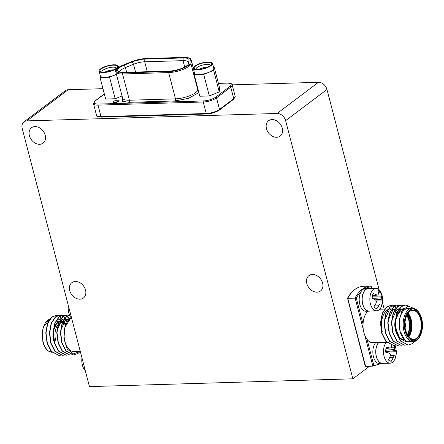<?xml version="1.0" encoding="UTF-8"?>
<svg xmlns="http://www.w3.org/2000/svg" width="444" height="444" viewBox="0 0 444 444"><rect width="100%" height="100%" fill="white"/><g stroke="black" fill="none" stroke-linecap="round" stroke-linejoin="round"><path stroke-width="0.67" d="M34.987 126.59A9.613 7.332 53 0 1 44.389 133.045A9.613 7.332 53 0 1 43.079 143.112A9.613 7.332 53 0 1 39.599 144.289A9.613 7.332 53 0 1 30.198 137.834A9.613 7.332 53 0 1 31.507 127.767A9.613 7.332 53 0 1 34.987 126.59M75.336 281.479A9.613 7.332 53 0 1 84.737 287.934A9.613 7.332 53 0 1 83.422 298.007A9.613 7.332 53 0 1 79.942 299.184A9.613 7.332 53 0 1 70.541 292.729A9.613 7.332 53 0 1 71.856 282.656A9.613 7.332 53 0 1 75.336 281.479M312.41 274.459A9.613 7.332 53 0 1 321.811 280.913A9.613 7.332 53 0 1 320.501 290.986A9.613 7.332 53 0 1 317.022 292.163A9.613 7.332 53 0 1 307.62 285.708A9.613 7.332 53 0 1 308.93 275.635A9.613 7.332 53 0 1 312.41 274.459M272.061 119.569A9.613 7.332 53 0 1 281.463 126.018A9.613 7.332 53 0 1 280.153 136.092A9.613 7.332 53 0 1 276.673 137.268A9.613 7.332 53 0 1 267.271 130.814A9.613 7.332 53 0 1 268.581 120.74A9.613 7.332 53 0 1 272.061 119.569M285.62 120.651L352.863 378.81L89.444 386.607L22.2 128.455A8.009 6.111 53 0 1 23.965 121.861A8.009 6.111 53 0 1 26.862 120.885L277.112 113.47A8.009 6.111 53 0 1 285.62 120.651L326.967 89.483L379.148 289.821M369.53 366.245L352.863 378.81M382.462 302.547L384.165 309.079M23.965 121.861L65.312 90.698A8.009 6.111 53 0 1 68.21 89.716L102.964 88.689M232.184 84.86L318.459 82.307A8.009 6.111 53 0 1 326.967 89.483M118.631 101.371A3.202 0.982 -14.6 0 0 119.097 100.638A3.202 0.982 -14.6 0 0 116.739 100.288A3.202 0.982 -14.6 0 0 113.364 101.526A3.202 0.982 -14.6 0 0 112.898 102.259A3.202 0.982 -14.6 0 0 115.257 102.608A3.202 0.982 -14.6 0 0 118.631 101.371M118.154 101.676A3.202 0.982 -14.6 0 0 114.23 102.697M116.406 74.287A9.934 3.053 165.4 0 1 106.394 77.212A9.934 3.053 165.4 0 1 100.355 75.957L99.106 71.168A9.934 3.053 165.4 0 1 100.555 68.903A9.934 3.053 165.4 0 1 111.017 65.068A9.934 3.053 165.4 0 1 118.332 66.156A9.934 3.053 165.4 0 1 116.883 68.42A9.934 3.053 165.4 0 1 106.427 72.255A9.934 3.053 165.4 0 1 99.106 71.168M212.504 63.37L213.753 68.165A9.934 3.053 165.4 0 1 212.304 70.424A9.934 3.053 165.4 0 1 201.842 74.259A9.934 3.053 165.4 0 1 194.528 73.171L193.279 68.376A9.934 3.053 165.4 0 1 194.727 66.112A9.934 3.053 165.4 0 1 205.189 62.282A9.934 3.053 165.4 0 1 212.504 63.37A9.934 3.053 165.4 0 1 211.055 65.629A9.934 3.053 165.4 0 1 200.594 69.464A9.934 3.053 165.4 0 1 193.279 68.376M101.343 68.881A8.969 2.758 165.4 0 1 112.149 65.246A8.969 2.758 165.4 0 1 117.161 67.383A8.969 2.758 165.4 0 1 116.095 68.443A8.969 2.758 165.4 0 1 108.059 71.651A8.969 2.758 165.4 0 1 100.727 71.662A8.969 2.758 165.4 0 1 101.343 68.881M116.311 68.276A7.448 2.292 -14.6 0 0 116.295 68.187A7.448 2.292 -14.6 0 0 110.806 67.371A7.448 2.292 -14.6 0 0 102.958 70.246A7.448 2.292 -14.6 0 0 101.876 71.939A7.448 2.292 -14.6 0 0 101.904 72.028M195.515 66.089A8.969 2.758 165.4 0 1 206.321 62.46A8.969 2.758 165.4 0 1 211.333 64.596A8.969 2.758 165.4 0 1 210.267 65.657A8.969 2.758 165.4 0 1 202.231 68.859A8.969 2.758 165.4 0 1 194.899 68.876A8.969 2.758 165.4 0 1 195.515 66.089M210.484 65.484A7.448 2.292 -14.6 0 0 210.467 65.396A7.448 2.292 -14.6 0 0 204.978 64.58A7.448 2.292 -14.6 0 0 197.13 67.455A7.448 2.292 -14.6 0 0 196.048 69.153A7.448 2.292 -14.6 0 0 196.076 69.236M123.432 72.416A12.898 3.963 165.4 0 1 118.015 71.306A12.898 3.963 165.4 0 1 119.486 67.716A12.898 3.963 165.4 0 1 124.237 65.163L132.334 61.871A12.898 3.963 165.4 0 1 144.844 59.091L183.183 57.953A12.898 3.963 165.4 0 1 189.039 60.19L188.7 63.253A12.898 3.963 165.4 0 1 188.633 63.559A12.898 3.963 165.4 0 1 169.53 71.051L123.432 72.416M124.237 65.163L125.419 67.571A11.533 3.546 -14.6 0 0 121.173 69.852A11.533 3.546 -14.6 0 0 119.469 72.05M113.714 69.819A7.448 2.292 -14.6 0 0 104.923 72.106M207.886 67.027A7.448 2.292 -14.6 0 0 199.095 69.32M116.439 74.409L109.551 77.212L100.05 77.495L105.655 99.029L115.163 98.751L122.05 95.948M213.647 70.385L203.724 74.42L194.222 74.703L199.828 96.243L209.335 95.96L219.258 91.925L219.669 88.167L214.064 66.628L213.647 70.385L219.258 91.925M109.551 77.212L115.163 98.751M100.05 77.495L100.261 75.58M203.724 74.42L209.335 95.96M194.222 74.703L194.433 72.794M213.359 66.65L214.064 66.628M189.039 60.19L188.078 64.53M188.284 62.654A11.533 3.546 -14.6 0 0 188.256 62.238A11.533 3.546 -14.6 0 0 183.05 60.656L183.183 57.953M144.844 59.091L144.705 61.788L183.05 60.656L184.71 67.027M147.291 71.712L144.705 61.788A11.533 3.546 -14.6 0 0 133.516 64.275L132.334 61.871M126.657 72.322L125.419 67.571L133.516 64.275L135.542 72.061M69.536 315.085L66.345 316.578L62.127 322.932L60.406 332.528L61.727 342.779L65.817 350.949L73.482 354.978M69.553 315.123L66.606 316.566L62.388 322.927L60.667 332.517L61.988 342.774L66.078 350.938L73.615 354.978L78.044 353.391L80.164 351.415M55.833 315.44L51.709 317.01L47.491 323.365L45.771 332.961L47.092 343.212L51.182 351.382L58.847 355.411M64.508 322.594L63.897 321.367M63.298 320.346L61.527 318.065M61.389 317.921L59.651 316.511M59.518 316.428L57.803 315.667M57.67 315.634L55.966 315.434L51.976 316.999L47.752 323.36L46.032 332.95L47.353 343.206L51.449 351.371L58.98 355.411L60.673 355.156M67.305 321.295L65.057 318.104M64.924 317.959L63.181 316.5M63.048 316.411L61.328 315.606M61.194 315.567L59.357 315.334L55.367 316.899L51.149 323.26L49.428 332.85L50.749 343.107L54.84 351.271L62.504 355.305M67.449 321.073L65.185 317.954M65.052 317.815L63.314 316.406M63.176 316.322L61.461 315.562M61.328 315.523L59.624 315.323L55.633 316.894L51.41 323.249L49.689 332.845L51.016 343.095L55.106 351.265L62.637 355.3L64.33 355.05M69.403 318.798L66.839 316.389M66.705 316.306L64.985 315.501M64.857 315.462L63.02 315.223L59.03 316.794L54.806 323.149L53.086 332.745L54.407 342.996L58.497 351.165L66.167 355.194M69.564 318.664L66.972 316.295M66.839 316.211L65.118 315.451M64.985 315.418L63.281 315.218L59.291 316.783L55.073 323.143L53.352 332.734L54.673 342.99L58.763 351.154L66.295 355.194L67.988 354.939M66.811 315.112L62.687 316.683L58.464 323.043L56.743 332.634L58.07 342.89L62.16 351.054L69.825 355.089M69.847 315.756L68.776 315.345M68.642 315.307L66.939 315.107L62.948 316.677L58.73 323.032L57.01 332.628L58.331 342.879L62.421 351.049L69.958 355.083L71.645 354.834M80.275 351.415L74.004 351.598A16.661 9.474 -91.7 0 1 64.913 341.43A16.661 9.474 -91.7 0 1 64.979 327.156A16.661 9.474 -91.7 0 1 71.7 318.492M79.964 351.42L73.46 353.912L67.244 349.084L63.886 338.7L64.979 327.156L71.073 317.671M66.922 321.944L64.147 319.353M63.958 319.247L61.044 318.664M60.761 318.703L58.136 319.941L53.48 330.447M68.504 319.697L64.707 318.553M64.419 318.592L61.794 319.83L57.137 330.336M69.769 318.503L65.451 319.724L60.8 330.231M414.524 308.647L408.147 306.121L402.225 310.434L399.084 320.207L400.111 331.502A16.661 9.474 88.3 0 0 409.207 341.669L413.159 341.553A16.661 9.474 -91.7 0 1 404.062 331.385A16.661 9.474 -91.7 0 1 412.171 308.247L408.219 308.364A16.661 9.474 88.3 0 0 400.111 331.502L405.855 341.725L413.902 341.486M395.36 345.243L393.667 345.499L386.136 341.458L382.045 333.294L380.719 323.038L382.439 313.447L386.663 307.087L390.653 305.522L392.357 305.722M393.534 345.499L385.869 341.469L381.779 333.3L380.458 323.049L382.179 313.453L386.397 307.098L390.387 305.528L391.303 305.572A20.024 11.389 88.3 0 1 392.252 305.755M415.14 341.159L412.731 343.478L408.302 345.066L400.771 341.025L396.675 332.861L395.354 322.605L397.075 313.014L401.298 306.654L405.289 305.089L408.802 306.06M408.169 345.066L400.505 341.036L396.414 332.867L395.093 322.616L396.814 313.02L401.032 306.665L405.156 305.095M406.332 344.921L404.645 345.171L397.108 341.136L393.018 332.967L391.697 322.716L393.417 313.12L397.635 306.765L401.626 305.195L403.33 305.394M404.512 345.177L396.847 341.142L392.757 332.978L391.436 322.721L393.156 313.131L397.374 306.771L401.498 305.2M402.675 345.027L400.988 345.282L393.451 341.242L389.36 333.078L388.039 322.821L389.76 313.231L393.978 306.871L397.968 305.306L399.672 305.505M400.854 345.282L393.19 341.253L389.094 333.083L387.773 322.832L389.493 313.236L393.717 306.882L397.841 305.311M399.017 345.138L397.325 345.388L389.793 341.353L385.703 333.183L384.382 322.932L386.102 313.336L390.32 306.982L394.311 305.411L396.015 305.611M397.197 345.393L389.527 341.358L385.436 333.194L384.116 322.938L385.836 313.347L390.06 306.987L394.178 305.416M367.926 311.216A16.661 9.474 88.3 0 0 363.048 324.015A16.661 9.474 88.3 0 0 363.891 332.573A16.661 9.474 88.3 0 0 367.049 339.388A16.661 9.474 88.3 0 0 372.982 342.746L386.641 342.341M397.752 314.402A16.661 9.474 88.3 0 0 397.302 313.614M396.853 312.915A16.661 9.474 88.3 0 0 395.321 311.061M394.455 310.312A16.661 9.474 88.3 0 0 391.93 309.057M391.708 309.002A16.661 9.474 88.3 0 0 390.437 308.891A16.661 9.474 88.3 0 0 388.023 309.524M387.618 309.746A16.661 9.474 88.3 0 0 382.328 332.029M396.076 308.014A20.024 11.389 88.3 0 0 394.289 306.638M394.155 306.554A20.024 11.389 88.3 0 0 392.385 305.794M367.049 339.388L373.804 365.318L372.86 366.145L365.617 366.361L365.246 365.567M360.994 291.764A39.25 22.322 88.3 0 0 356.293 298.085L347.73 298.34L365.617 366.361A40.049 22.777 88.3 0 0 365.773 366.356A40.049 22.777 88.3 0 0 365.928 366.35M371.606 288.511L370.646 286.08A40.049 22.777 -91.7 0 1 370.801 286.075L371.178 286.868A39.25 22.322 88.3 0 0 365.268 288.539M392.49 305.755L394.205 306.515M394.339 306.599L396.081 308.008M405.905 341.758L399.905 338.4L395.732 328.571M395.487 320.318L400.144 309.812L403.751 308.508M391.83 320.424L396.481 309.918L399.106 308.68M399.395 308.641L402.852 309.546M388.167 320.535L392.823 310.029L395.449 308.791M395.737 308.752L398.645 309.335M398.84 309.44L401.015 311.283M384.51 320.64L389.166 310.14L391.791 308.896M392.074 308.858L394.988 309.446M395.177 309.551L397.447 311.499M397.613 311.699L398.679 313.253M383.622 363.364A11.372 6.466 -91.7 0 1 382.545 363.558A11.372 6.466 -91.7 0 1 376.074 355.444A11.372 6.466 -91.7 0 1 378.56 342.579M382.545 363.558L379.648 363.642A11.372 6.466 -91.7 0 1 373.176 355.527A11.372 6.466 -91.7 0 1 375.663 342.663M364.507 289.111L364.457 288.672L367.355 288.583A11.372 6.466 -91.7 0 1 368.231 288.45A11.372 6.466 -91.7 0 1 369.319 288.578M369.98 311A11.372 6.466 -91.7 0 1 368.903 311.189A11.372 6.466 -91.7 0 1 362.232 301.77A11.372 6.466 -91.7 0 1 366.267 289.055L366.3 289.205M368.903 311.189L366.006 311.277A11.372 6.466 -91.7 0 1 359.335 301.859A11.372 6.466 -91.7 0 1 363.37 289.144L366.267 289.055M364.457 288.672A11.372 6.466 -91.7 0 1 365.334 288.539L368.231 288.45M81.996 358.019A11.211 6.377 88.3 0 0 81.846 360.989A11.211 6.377 88.3 0 0 82.984 366.983A11.211 6.377 88.3 0 0 85.292 370.668M68.359 305.65A11.211 6.377 88.3 0 0 68.237 306.837A11.211 6.377 88.3 0 0 69.347 314.613A11.211 6.377 88.3 0 0 71.651 318.304M372.072 298.168A9.307 5.295 -91.7 0 1 372.444 295.682A9.307 5.295 -91.7 0 1 373.199 293.495A17.71 7.154 9.2 0 1 376.706 294.966A17.51 1.648 -4.1 0 1 377.911 294.999A17.51 8.713 -32.9 0 0 378.393 293.85A17.71 12.21 -55.2 0 0 377.944 290.365A9.307 5.295 -91.7 0 1 379.37 291.103A9.307 5.295 -91.7 0 1 380.647 292.507A17.71 13.964 132.7 0 1 381.257 296.12A17.51 15.196 94.5 0 1 381.485 297.841A17.51 11.55 26.1 0 1 381.951 299.128A17.71 7.154 9.2 0 1 382.595 300.954A9.307 5.295 -91.7 0 1 381.468 305.627A17.71 5.395 -162.3 0 0 380.758 304.073L379.997 304.023A17.51 10.451 155.8 0 1 379.071 305.189A17.71 13.964 132.7 0 1 376.728 308.758A9.307 5.295 -91.7 0 1 376.623 308.73A9.307 5.295 -91.7 0 1 375.297 308.019A9.307 5.295 -91.7 0 1 374.026 306.615A17.71 12.21 -55.2 0 0 376.207 302.919A17.51 13.459 -86.8 0 0 376.418 301.187A17.51 9.812 -145.1 0 0 375.513 299.911A17.71 5.395 -162.3 0 0 372.072 298.168M370.329 294.921A11.211 6.377 -91.7 0 1 375.89 288.384A11.211 6.377 -91.7 0 1 378.677 289.405A11.211 6.377 -91.7 0 1 381.457 293.506A17.754 17.754 0 0 1 381.807 305.361A11.211 6.377 -91.7 0 1 376.551 310.806A11.211 6.377 -91.7 0 1 373.765 309.784A11.211 6.377 -91.7 0 1 370.329 294.921M382.112 304.268A11.211 6.377 -91.7 0 1 381.807 305.361M375.89 288.384L368.237 288.611A11.211 6.377 88.3 0 0 362.676 295.149A11.211 6.377 88.3 0 0 368.903 311.028L376.551 310.806M372.211 298.235L372.216 296.864M376.251 300.938L382.595 300.954M379.997 304.023L380.758 304.073M375.047 305.056L379.071 305.189M378.366 293.046L380.647 292.507M372.338 296.159L381.257 296.12M372.616 298.424L381.485 297.841M375.435 299.866L381.951 299.128M372.483 295.532L376.706 294.966M372.422 295.776L377.911 294.999M394.039 345.476A17.71 14.857 117.8 0 1 394.505 347.752A17.51 15.113 74.6 0 1 394.91 349.45A17.51 9.724 17.8 0 1 395.482 350.516A17.71 4.784 3.1 0 1 396.264 351.704A9.307 5.295 -91.7 0 1 395.621 356.676A17.71 3.03 -168.5 0 0 394.805 355.783A17.51 2.592 178.5 0 1 394.061 356.033A17.51 12.16 147 0 1 393.262 357.403A17.71 14.857 117.8 0 1 391.292 361.233A9.307 5.295 -91.7 0 1 390.265 361.1A9.307 5.295 -91.7 0 1 389.815 360.933A9.307 5.295 -91.7 0 1 388.433 359.929A17.71 13.104 -68.2 0 0 390.243 356.027A17.51 13.376 -102.4 0 0 390.282 354.312A17.51 7.986 -153.4 0 0 389.26 353.258A17.71 3.03 -168.5 0 0 385.686 352.159A9.307 5.295 -91.7 0 1 385.808 349.578A9.307 5.295 -91.7 0 1 386.33 347.18A17.71 4.784 3.1 0 1 389.943 347.996A17.51 0.855 -9.7 0 0 391.125 347.73A17.51 10.423 -41.8 0 0 391.48 346.376A17.71 13.104 -68.2 0 0 391.331 345.266M394.883 345.354A11.211 6.377 -91.7 0 1 395.099 345.876A17.754 17.754 0 0 1 395.449 357.725A11.211 6.377 -91.7 0 1 390.193 363.17A11.211 6.377 -91.7 0 1 388.467 362.809A11.211 6.377 -91.7 0 1 383.633 349.128A11.211 6.377 -91.7 0 1 386.391 342.346M378.738 342.574A11.211 6.377 88.3 0 0 375.979 349.356A11.211 6.377 88.3 0 0 382.539 363.397L390.193 363.17M389.321 360.661L391.292 361.233M387.817 352.786A6.982 3.974 88.3 0 0 387.823 352.092L386.746 351.604L385.731 350.288M387.823 352.092L396.264 351.704M390.27 355.428L394.805 355.783M390.254 355.777L394.061 356.033M389.727 357.342L393.262 357.403M390.665 347.835L394.505 347.752M385.736 350.211L394.91 349.45M386.746 351.604L395.482 350.516M385.975 348.54L389.943 347.996M68.21 89.716L26.862 120.885M318.459 82.307L277.112 113.47M131.563 61.722A0.799 0.3 67.9 0 1 131.64 61.644A0.799 0.3 67.9 0 1 131.751 61.649C136.425 59.812 141.009 58.797 145.504 58.591L183.849 57.454A0.799 0.455 -91.7 0 1 184.016 57.393C191.708 57.781 190.16 58.752 191.214 59.934A14.979 4.601 165.4 0 1 191.253 60.478L190.914 63.542A14.979 4.601 165.4 0 1 188.694 66.406A14.979 4.601 165.4 0 1 168.648 72.6L175.491 98.857A14.979 4.601 -14.6 0 0 195.538 92.668A14.979 4.601 -14.6 0 0 197.752 89.799L190.914 63.542A0.799 0.755 -173.7 0 0 189.943 62.976C191.253 65.684 175.769 71.984 168.87 71.551A0.799 0.455 88.3 0 0 168.648 72.6L122.55 73.965A14.979 4.601 165.4 0 1 115.79 71.911L122.627 98.174A14.979 4.601 -14.6 0 0 129.393 100.222A1.604 0.91 -91.7 0 1 128.949 102.32L175.047 100.955L188.528 98.352L198.879 92.585M122.461 97.53L122.5 101.288L128.949 102.32M218.426 83.383L227.106 83.128C231.335 83.217 232.268 84.327 229.903 86.458L215.679 97.181C212.36 99.334 208.286 100.594 203.457 100.955L98.224 104.074C93.995 103.979 93.062 102.869 95.427 100.738L104.351 94.011M198.379 90.681A1.604 1.515 6.3 0 1 197.752 89.799L197.869 88.722M175.047 100.955A1.604 0.91 88.3 0 0 175.491 98.857L129.393 100.222L122.55 73.965A0.799 0.455 -91.7 0 1 122.772 72.916C114.114 73.809 114.763 67.949 123.654 64.941A0.799 0.3 67.9 0 0 123.543 64.935C118.598 66.705 114.424 70.735 115.79 71.911M104.323 93.912L95.138 100.838A0.799 0.611 53 0 1 95.427 100.738M95.138 100.838L93.518 103.757A9.934 3.053 -14.6 0 0 98.002 105.123A0.799 0.455 -91.7 0 1 98.224 104.074M93.518 103.757L96.515 115.268A9.934 3.053 -14.6 0 0 100.999 116.628L98.002 105.123L203.235 102.003A0.799 0.455 -91.7 0 1 203.457 100.955M101.604 117.055A0.799 0.455 -91.7 0 1 101.432 117.116A0.799 0.455 -91.7 0 1 100.999 116.628L206.232 113.509L203.235 102.003A9.934 3.053 -14.6 0 0 216.528 97.896A0.799 0.611 -127 0 0 215.679 97.181M206.837 113.936A0.799 0.455 -91.7 0 1 206.671 113.997A0.799 0.455 -91.7 0 1 206.232 113.509A9.934 3.053 -14.6 0 0 219.525 109.402L216.528 97.896L230.752 87.174A0.799 0.611 -127 0 0 229.903 86.458M227.456 83.122A0.799 0.455 88.3 0 0 227.278 83.061A0.799 0.455 88.3 0 0 227.106 83.128M230.752 87.174A9.934 3.053 -14.6 0 0 232.195 84.915L235.192 96.42A9.934 3.053 -14.6 0 1 233.749 98.679L230.752 87.174M183.849 57.454C188.145 57.398 190.287 58.22 190.282 59.912A0.799 0.755 -173.7 0 1 191.253 60.478L193.251 68.154M219.525 109.402L233.749 98.679A0.799 0.611 -127 0 1 233.572 99.339L219.347 110.062A0.799 0.611 -127 0 0 219.525 109.402M123.471 65.018A0.799 0.3 67.9 0 1 123.543 64.935L131.64 61.644L145.671 58.525A0.799 0.455 -91.7 0 1 145.843 58.58M145.504 58.591A0.799 0.455 -91.7 0 1 145.671 58.525L184.016 57.393A0.799 0.455 -91.7 0 1 184.188 57.448M168.87 71.551L122.772 72.916M219.059 110.162A0.799 0.611 -127 0 0 219.347 110.062C215.895 112.338 211.671 113.647 206.671 113.997L101.432 117.116C97.647 116.839 96.004 116.223 96.515 115.268M189.943 62.976L190.282 59.912M131.751 61.649L123.654 64.941M188.511 63.869L188.7 63.253M62.443 322.122A13.215 7.515 88.3 0 0 61.66 322.078L62.449 322.122A13.536 7.698 88.3 0 0 59.108 322.089M58.791 322.222A13.536 7.698 88.3 0 0 53.341 333.344M62.693 322.433A13.215 7.515 -91.7 0 1 65.64 324.841M49.623 319.247A16.661 9.474 88.3 0 0 43.179 342.074A16.661 9.474 88.3 0 0 51.942 352.242M55.661 340.293A12.898 7.332 -91.7 0 1 57.92 324.686M58.325 324.22A12.898 7.332 -91.7 0 1 62.332 322.394M62.582 322.416A12.898 7.332 -91.7 0 1 65.867 324.22M65.196 323.415A14.497 8.247 88.3 0 0 62.97 321.517M62.759 321.406A14.497 8.247 88.3 0 0 60.306 320.834L62.771 321.384M53.68 340.831A14.175 8.064 -91.7 0 1 53.125 331.712M53.635 329.065A14.175 8.064 -91.7 0 1 59.152 321.417M59.457 321.317A14.175 8.064 -91.7 0 1 62.687 321.567M62.904 321.667A14.175 8.064 -91.7 0 1 64.979 323.243M65.89 324.164A13.215 7.515 88.3 0 0 62.687 322.166M404.978 323.004A3.524 2.004 -91.7 0 1 405.261 323.804A3.524 2.004 -91.7 0 1 405.106 327.25M404.984 325.779A3.202 1.82 88.3 0 0 404.945 324.481M405.133 327.461A3.685 2.098 88.3 0 0 405.344 323.743A3.685 2.098 88.3 0 0 404.995 322.788M407.525 313.958A13.536 7.698 -91.7 0 1 410.428 319.908A13.536 7.698 -91.7 0 1 408.18 336.13M407.914 335.736A13.215 7.515 88.3 0 0 410.001 320.041A13.215 7.515 88.3 0 0 407.281 314.369M396.403 332.834A13.215 7.515 -91.7 0 1 395.565 330.347A13.215 7.515 -91.7 0 1 395.16 321.095M395.637 318.97A13.215 7.515 -91.7 0 1 397.941 314.285M406.948 314.985A13.215 7.515 -91.7 0 1 409.213 320.063A13.215 7.515 -91.7 0 1 407.548 335.137M407.292 334.682A12.898 7.332 88.3 0 0 408.785 320.196A12.898 7.332 88.3 0 0 406.721 315.451M396.847 315.934A12.898 7.332 88.3 0 0 395.809 318.265M395.21 320.468A12.898 7.332 88.3 0 0 395.471 330.231A12.898 7.332 88.3 0 0 396.486 333.111M408.08 313.153A14.497 8.247 -91.7 0 1 411.188 319.525A14.497 8.247 -91.7 0 1 408.78 336.902M408.486 336.541A14.175 8.064 88.3 0 0 410.761 319.658A14.175 8.064 88.3 0 0 407.808 313.531M397.635 314.985A14.175 8.064 88.3 0 0 395.371 324.808M396.115 330.658A14.175 8.064 88.3 0 0 396.126 330.691A14.175 8.064 88.3 0 0 398.246 335.692M420.973 319.114A14.819 8.425 -91.7 0 1 416.877 338.528A14.819 8.425 -91.7 0 1 405.672 330.647A14.819 8.425 -91.7 0 1 409.768 311.238A14.819 8.425 -91.7 0 1 420.973 319.114M407.742 335.642A14.497 8.247 88.3 0 0 413.486 339.383A14.497 8.247 88.3 0 0 420.54 319.247A14.497 8.247 88.3 0 0 412.631 310.4A14.497 8.247 88.3 0 0 407.115 314.474M405.133 331.052A15.862 9.019 88.3 0 0 417.127 339.488A15.862 9.019 88.3 0 0 421.506 318.709A15.862 9.019 88.3 0 0 409.518 310.278A15.862 9.019 88.3 0 0 405.133 331.052M397.191 334.449A12.898 7.332 88.3 0 0 397.408 334.787M356.293 298.085L363.048 324.015M373.804 365.318A39.25 22.322 88.3 0 0 379.714 363.642M365.773 366.356L373.021 366.139A40.049 22.777 -91.7 0 1 372.86 366.145L364.913 335.636M363.558 286.291A40.049 22.777 88.3 0 0 363.403 286.297A40.049 22.777 88.3 0 0 347.846 298.135M363.248 329.226L355.089 297.918A40.049 22.777 -91.7 0 1 370.646 286.08L363.403 286.297C357.126 286.63 351.837 290.598 347.541 298.202M396.425 331.962L399.367 337.329L402.142 339.31L403.707 339.649A14.497 8.247 -91.7 0 1 396.22 330.808M398.595 336.369A13.215 7.515 -91.7 0 1 398.307 336.041M218.409 83.328L227.278 83.061C231.063 83.339 232.706 83.955 232.195 84.915M191.214 59.934L193.284 67.871M118.67 67.466L118.332 66.156M233.572 99.339L235.192 96.42M65.607 324.936L62.615 322.422M49.645 319.214L43.024 327.483L42.818 341.963C44.439 348.251 48.196 351.215 48.557 351.16L52.27 352.242M62.981 321.495L65.557 323.731M61.66 322.078L60.872 322.1M62.687 322.161L65.917 324.092M405.15 327.622L405.594 325.091L405.006 322.627M396.653 333.644L395.421 330.303L395.26 319.935M395.743 318.226L398.213 313.88M395.343 323.454L395.887 319.425L397.036 315.967L398.64 313.303L401.931 310.9M413.486 339.383L410.328 338.339C409.224 338.273 407.686 335.681 405.716 330.575C402.891 321.051 407.864 309.629 412.631 310.4M413.159 341.553C419.563 342.058 424.686 329.087 421.622 318.526C419.569 311.766 416.416 308.336 412.171 308.247M347.535 298.224L365.207 366.05M371.217 286.386L371.767 288.506M373.021 366.139L380.702 363.614M390.437 308.891L388.428 308.952M388.167 308.957L384.77 309.057M384.51 309.068L379.692 309.213M398.89 336.763L398.484 336.352M81.979 357.947A17.754 17.754 0 0 0 82.984 366.983M68.337 305.577A17.754 17.754 0 0 0 69.347 314.613"/></g></svg>
